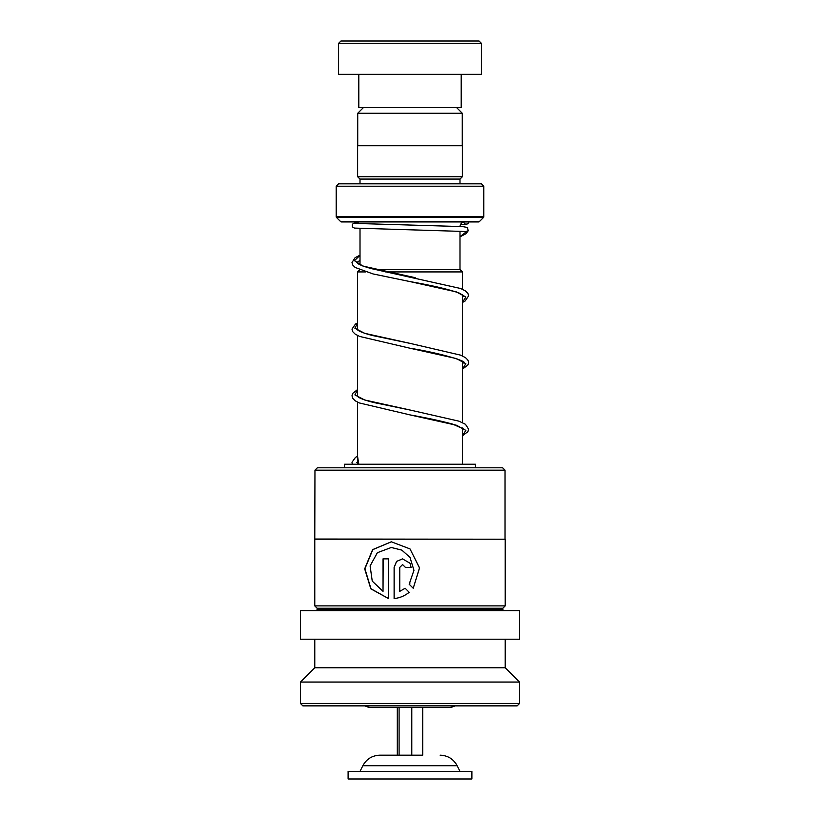 <?xml version="1.0" encoding="UTF-8"?>
<svg xmlns="http://www.w3.org/2000/svg" width="820" height="820" viewBox="0 0 820 820"><rect width="100%" height="100%" fill="white"/><g stroke="black" fill="none" stroke-linecap="round" stroke-linejoin="round"><path stroke-width="1.23" d="M363.342 107.656L357.725 113.273L462.275 113.273L456.658 107.656M462.275 145.745L462.275 113.273M357.725 145.745L357.725 113.273M459.989 269.544L459.989 231.24M360.011 264.737L360.011 228.524M375.14 269.544L460.04 269.544L462.418 271.922L385.625 271.922M359.693 269.811L357.582 271.922L365.72 271.922M462.418 464.222L462.418 427.989M462.418 422.587L462.418 361.323M462.418 355.921L462.418 294.667M462.418 289.265L462.418 271.922M357.582 463.279L357.582 402.179M357.582 396.644L357.582 335.513M357.582 329.988L357.582 271.922M365.074 705.866A14.288 14.288 0 0 0 371.87 707.578L448.13 707.578A14.288 14.288 0 0 0 454.926 705.866M355.244 221.933A4.766 4.766 0 0 1 358.945 223.696M464.755 221.933A4.766 4.766 0 0 0 459.999 226.463M359.959 183.834A2.378 2.378 0 0 0 360.011 183.362L360.011 179.078L459.989 179.078L462.377 176.7L462.377 145.745L357.622 145.745L357.622 176.7L462.377 176.7M360.011 179.078L357.622 176.7M360.011 183.362L459.989 183.362L459.989 179.078M336.2 216.777L483.8 216.777L483.8 186.222L481.422 183.834L338.578 183.834L336.2 186.222L336.2 216.777A0.953 0.953 0 0 0 336.477 217.443L340.679 221.646A0.953 0.953 0 0 0 341.356 221.933L478.644 221.933A0.953 0.953 0 0 0 479.321 221.646L483.523 217.443L336.477 217.443M483.8 216.777A0.953 0.953 0 0 1 483.523 217.443M483.8 186.222L336.2 186.222M340.966 41L479.034 41L481.422 43.378L338.578 43.378L340.966 41M461.188 74.333L461.188 107.656L358.811 107.656L358.811 74.333M481.422 43.378L481.422 74.333L338.578 74.333L338.578 43.378M317.35 467.8L502.65 467.8L505.038 470.178L314.962 470.178L317.35 467.8M314.962 539.027L505.222 539.211L314.777 539.211L314.962 470.178M413.229 588.268L419.543 567.932L410 548.898L391.314 541.794L372.608 549.636L364.674 568.834L370.814 588.822L388.526 598.579L388.526 558.871L383.022 558.871L383.022 591.364L372.249 581.124L370.107 565.913L377.374 552.701L391.294 547.493L401.841 550.128L410 557.426L413.957 570.289L409.18 584.219L413.229 588.268L419.491 567.932L410 548.898M405.152 588.247L399.75 591.364L399.75 567.409L402.579 564.57L405.418 567.409L411.107 567.409L410 563.248L402.558 558.871L396.562 561.393L394.112 567.409L394.112 598.579C399.719 597.975 404.752 595.874 409.2 592.296L405.152 588.247M503.798 610.633L502.844 609.68L317.155 609.68L317.155 608.255L314.777 605.877L505.222 605.877L505.222 539.211M317.155 608.255L502.844 608.255L505.222 605.877M300.489 639.2L519.511 639.2L519.511 610.633L300.489 610.633L300.489 639.2M314.777 667.767L505.222 667.767L519.511 682.055L300.489 682.055L314.777 667.767L314.777 639.2M519.511 703.478L517.133 705.866L302.867 705.866L300.489 703.478L519.511 703.478L519.511 682.055M405.172 588.247L399.75 591.364M402.579 564.57L405.449 567.409M411.107 567.409L410 563.248M402.579 558.871L396.624 561.403L394.112 567.409M394.194 567.409L394.194 598.569M391.406 541.794L372.813 549.625L364.91 568.793L370.968 588.77L388.526 598.559M383.165 558.871L383.022 591.364M391.345 547.493L401.882 550.128L410 557.426M410 583.03L409.18 584.219L410 585.039M475.467 467.8L475.467 464.222L344.533 464.222L344.533 467.8M467.564 227.488L468.169 230.861L465.196 231.599M463.864 222.015A2.378 2.378 90 0 0 468.609 221.933M422.7 707.578L422.7 755.189L379.865 755.189L397.3 755.189L397.3 707.578M467.174 771.384L348.1 771.384L348.1 779L471.9 779L471.9 771.384L467.174 771.384M399.094 707.578L399.094 755.189M411.794 707.578L411.794 755.189L422.7 755.189M340.679 221.646L479.321 221.646M461.301 231.301L459.989 231.855M360.011 255.307L354.445 260.688L362.942 266.069L415.238 277.713M357.582 323.152L354.896 328.236L364.695 333.33L410.605 343.498L372.413 335.503C365.761 333.781 361.118 332.131 358.473 330.583L356.731 329.117M357.582 389.818L354.896 394.902L364.695 399.986L410.625 410.154L373.848 402.538C366.786 400.755 361.774 399.063 358.822 397.444L356.731 395.773M357.582 456.473L358.77 464.222M466.242 231.845L459.989 236.713M463.884 295.784L459.19 293.058C448.612 289.286 432.242 285.473 410.082 281.598L456.432 291.92L465.883 297.086L462.418 302.252M463.874 362.45L463.874 362.624C467.072 361.323 439.581 352.887 410.102 348.254L456.443 358.586L465.883 363.742L462.418 368.908M463.874 429.106L452.722 424.145C441.549 421.08 427.353 418.005 410.123 414.92L456.443 425.242L465.883 430.408L462.418 435.563M459.989 771.384L457.17 765.726L362.829 765.726C366.519 759.002 372.198 755.486 379.865 755.189M314.777 605.877L314.777 539.211M300.489 703.478L300.489 682.055M505.222 667.767L505.222 639.2M317.155 609.68L316.202 610.633M502.844 609.68L502.844 608.255M505.038 539.027L505.038 470.178M460.912 231.281L459.989 231.701M462.418 302.478L465.104 301.022L468.63 295.897L467.953 293.478L465.329 290.885L460.625 288.496L372.403 268.847C365.607 267.074 360.913 265.403 358.319 263.835L356.731 262.462M356.772 262.543L360.011 260.36M462.418 297.076L463.833 295.877M356.772 329.199L357.582 328.42M462.418 363.731L463.833 362.532M356.772 395.855L357.582 395.076M462.418 430.397L463.833 429.188M359.242 464.222L356.731 462.511M356.761 462.562L357.582 461.732M465.022 231.506L354.414 228.083L352.364 226.884L352.364 224.27L354.014 223.153L357.92 222.753M467.584 227.509L462.757 226.607L355.296 223.419M466.846 224.044L460.44 224.67M360.011 255.153L355.101 257.675L351.985 262.554L352.682 264.973L355.162 267.463L373.059 273.941L410.082 281.598M357.582 322.885L355.439 324.095L351.985 329.127L352.682 331.628L355.162 334.119L359.642 336.446L410.102 348.254M410.605 343.498L460.635 355.152L465.504 357.653L467.892 360.052L468.63 362.553L467.882 365.043L462.418 369.133M357.582 389.551L352.713 393.374L351.985 395.783L352.682 398.284L355.162 400.775L359.201 402.917L410.123 414.92M410.625 410.154L458.985 421.172L465.504 424.309L468.63 429.208L467.882 431.699L462.418 435.799M357.582 456.207L355.439 457.416L351.995 462.254L352.272 464.222M468.169 230.861L465.965 233.741L459.989 236.847M362.829 765.726L360.011 771.384M457.17 765.726C453.48 759.002 447.802 755.486 440.135 755.189"/></g></svg>
